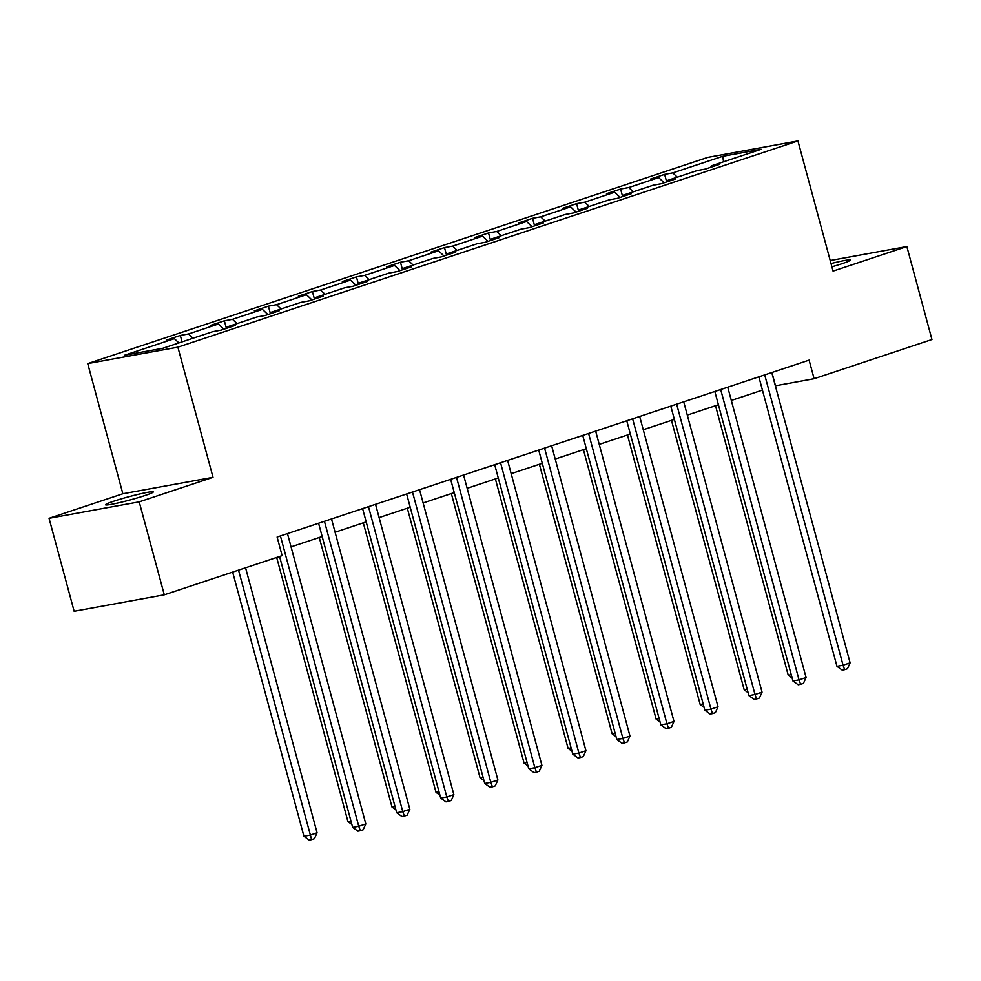 <?xml version="1.0" encoding="UTF-8"?>
<svg xmlns="http://www.w3.org/2000/svg" width="981" height="981" viewBox="0 0 981 981"><rect width="100%" height="100%" fill="white"/><g stroke="black" fill="none" stroke-linecap="round" stroke-linejoin="round"><path stroke-width="1.47" d="M145.004 495.503A24.709 1.717 -15.1 0 0 153.269 491.91A24.709 1.717 -15.1 0 0 139.13 494.117A24.709 1.717 -15.1 0 0 113.808 501.193A24.709 1.717 -15.1 0 0 105.543 504.786A24.709 1.717 -15.1 0 0 119.682 502.579A24.709 1.717 -15.1 0 0 145.004 495.503M831.9 266.783A24.709 1.717 -15.1 0 0 842.103 263.668A24.709 1.717 -15.1 0 0 850.368 260.075A24.709 1.717 -15.1 0 0 831.03 263.558M49.05 518.299L139.204 501.855L213.012 477.306L122.858 493.75L49.05 518.299L74.139 611.273L164.293 594.829L282.123 555.638L277.108 537.048L809.104 360.125L814.12 378.715L931.95 339.524L906.861 246.55L830.208 260.529M122.858 493.75L87.726 363.595L707.792 157.377L797.945 140.933L177.88 347.151L87.726 363.595M139.204 501.855L164.293 594.829M178.885 342.933L174.385 338.653L166.218 340.137L180.332 335.453L182.061 341.879M677.295 177.181L672.794 172.889L722.752 156.286L761.244 149.259L711.286 165.875L719.453 164.379L705.339 169.075L697.184 170.559L667.264 180.516L675.431 179.02L661.317 183.717L653.15 185.213L623.242 195.158L631.396 193.674L617.294 198.358L609.127 199.854L579.207 209.799L587.374 208.315L573.26 213L565.093 214.496L535.185 224.441L543.339 222.957L529.237 227.641L521.07 229.137L491.15 239.082L499.317 237.598L485.203 242.282L477.048 243.779L447.128 253.723L455.294 252.24L441.18 256.936L433.013 258.42L403.105 268.365L411.26 266.881L397.146 271.578L388.991 273.061L359.071 283.006L367.237 281.522L353.123 286.219L344.956 287.703L315.048 297.648L323.203 296.164L309.101 300.86L300.934 302.344L271.014 312.301L279.18 310.805L265.066 315.502L256.899 316.986L226.991 326.943L235.158 325.447L221.044 330.143L212.877 331.627L162.92 348.243L124.428 355.269L174.385 338.653M192.987 338.249L188.487 333.957L180.332 335.453M188.487 333.957L218.407 324.012L210.241 325.496L224.355 320.812L226.39 328.365M237.022 323.607L232.522 319.315L224.355 320.812M232.522 319.315L262.43 309.371L254.275 310.854L268.389 306.158L270.425 313.724M281.044 308.954L276.544 304.674L268.389 306.158M276.544 304.674L306.464 294.729L298.298 296.213L312.412 291.516L314.447 299.082M325.079 294.312L320.579 290.033L312.412 291.516M320.579 290.033L350.487 280.088L342.332 281.572L356.434 276.875L358.482 284.429M369.101 279.671L364.601 275.391L356.434 276.875M364.601 275.391L394.521 265.446L386.355 266.93L400.469 262.234L402.504 269.787M413.136 265.029L408.623 260.75L400.469 262.234M408.623 260.75L438.544 250.793L430.377 252.289L444.491 247.592L446.527 255.146M457.158 250.388L452.658 246.108L444.491 247.592M452.658 246.108L482.578 236.151L474.412 237.647L488.526 232.951L490.561 240.504M501.181 235.747L496.68 231.467L488.526 232.951M496.68 231.467L526.601 221.51L518.434 223.006L532.548 218.309L534.584 225.863M545.215 221.105L540.715 216.826L532.548 218.309M540.715 216.826L570.623 206.868L562.469 208.364L576.57 203.668L578.618 211.222M589.238 206.464L584.737 202.184L576.57 203.668M584.737 202.184L614.658 192.227L606.491 193.723L620.605 189.026L622.641 196.58M633.272 191.822L628.772 187.53L620.605 189.026M628.772 187.53L658.68 177.586L650.526 179.069L664.628 174.385L666.675 181.939M672.794 172.889L664.628 174.385M226.513 328.328L226.991 326.943M223.864 329.199L218.407 324.012M270.535 313.675L271.014 312.301M267.887 314.558L262.43 309.371M314.57 299.033L315.048 297.648M311.921 299.916L306.464 294.729M358.592 284.392L359.071 283.006M355.944 285.275L350.487 280.088M402.627 269.75L403.105 268.365M399.978 270.633L394.521 265.446M446.649 255.109L447.128 253.723M444.001 255.992L438.544 250.793M490.684 240.468L491.15 239.082M488.023 241.351L482.578 236.151M534.706 225.826L535.185 224.441M532.058 226.709L526.601 221.51M578.729 211.185L579.207 209.799M576.08 212.068L570.623 206.868M622.763 196.543L623.242 195.158M620.115 197.426L614.658 192.227M666.786 181.902L667.264 180.516M664.137 182.785L658.68 177.586M710.82 167.261L711.286 165.875M213.012 477.306L177.88 347.151M797.945 140.933L833.065 271.099L906.861 246.55M775.358 385.803L814.12 378.715M291.05 546.871L322.16 536.533M335.085 532.229L366.183 521.88M379.107 517.588L410.217 507.238M423.13 502.946L454.24 492.597M467.164 488.305L498.274 477.955M511.187 473.664L542.297 463.314M555.221 459.022L586.319 448.673M599.244 444.381L630.354 434.031M643.266 429.739L674.376 419.39M687.301 415.086L718.411 404.748M731.323 400.444L762.433 390.107M771.924 372.486L775.505 385.754M723.561 161.791L722.752 156.286M758.853 376.827L836.965 666.32L843.059 665.204L764.714 374.877M850.11 662.862L847.474 668.723L844.641 669.667L843.059 665.204L850.11 662.862L771.777 372.535M844.641 669.667L842.213 670.109L836.965 666.32M715.517 405.705L788.233 675.198L791.238 674.658M792.145 678.03L788.233 675.198M714.83 391.468L792.93 680.961L799.025 679.845L720.692 389.518M806.075 677.503L803.439 683.377L800.619 684.309L799.025 679.845L806.075 677.503L727.743 387.176M800.619 684.309L798.178 684.75L792.93 680.961M670.796 406.122L748.908 695.603L755.002 694.487L676.657 404.16M762.053 692.145L759.417 698.018L756.596 698.95L755.002 694.487L762.053 692.145L683.72 401.818M756.596 698.95L754.156 699.392L748.908 695.603M671.482 420.346L744.199 689.839L747.203 689.3M748.123 692.672L744.199 689.839M627.46 434.988L700.176 704.493L703.181 703.941M704.088 707.326L700.176 704.493M626.773 420.763L704.873 710.244L710.967 709.128L632.635 418.813M718.031 706.786L715.382 712.66L712.562 713.592L710.967 709.128L718.031 706.786L639.686 416.459M712.562 713.592L710.134 714.033L704.873 710.244M583.437 449.629L656.142 719.134L659.146 718.582M660.066 721.967L656.142 719.134M582.739 435.405L660.851 724.885L666.945 723.77L588.612 433.455M673.996 721.427L671.36 727.301L668.539 728.233L666.945 723.77L673.996 721.427L595.663 431.1M668.539 728.233L666.099 728.687L660.851 724.885M539.403 464.283L612.119 733.776L615.124 733.224M616.031 736.608L612.119 733.776M538.716 450.046L616.828 739.527L622.91 738.411L544.578 448.096M629.974 736.069L627.337 741.943L624.505 742.875L622.91 738.411L629.974 736.069L551.641 445.742M624.505 742.875L622.077 743.328L616.828 739.527M495.38 478.924L568.097 748.417L571.101 747.865M572.009 751.25L568.097 748.417M494.694 464.687L572.794 754.168L578.888 753.052L500.555 462.738M585.939 750.71L583.303 756.584L580.482 757.516L578.888 753.052L585.939 750.71L507.606 460.383M580.482 757.516L578.042 757.97L572.794 754.168M451.346 493.566L524.062 763.059L527.067 762.507M527.986 765.891L524.062 763.059M450.659 479.329L528.771 768.81L534.866 767.706L456.521 477.379M541.917 765.352L539.28 771.225L536.46 772.17L534.866 767.706L541.917 765.352L463.584 475.037M536.46 772.17L534.02 772.611L528.771 768.81M407.323 508.207L480.04 777.7L483.044 777.148M483.952 780.533L480.04 777.7M406.637 493.97L484.737 783.451L490.831 782.348L412.498 492.021M497.894 779.993L495.246 785.867L492.425 786.811L490.831 782.348L497.894 779.993L419.549 489.678M492.425 786.811L489.985 787.253L484.737 783.451M363.289 522.848L436.005 792.341L439.01 791.79M439.929 795.174L436.005 792.341M362.602 508.612L440.714 798.093L446.809 796.989L368.476 506.662M453.86 794.635L451.223 800.508L448.403 801.452L446.809 796.989L453.86 794.635L375.527 504.32M448.403 801.452L445.963 801.894L440.714 798.093M318.58 523.253L396.692 812.734L402.774 811.63L324.441 521.303M409.837 809.276L407.189 815.15L404.368 816.094L402.774 811.63L409.837 809.276L331.504 518.961M404.368 816.094L401.94 816.535L396.692 812.734M279.573 556.497L352.657 827.375L358.752 826.272L280.419 535.945M365.803 823.917L363.166 829.791L360.346 830.735L358.752 826.272L365.803 823.917L287.47 533.603M360.346 830.735L357.906 831.177L352.657 827.375M319.266 537.49L391.983 806.983L394.987 806.431M395.895 809.816L391.983 806.983M276.679 557.453L347.948 821.624L350.953 821.072M351.872 824.457L347.948 821.624M232.644 572.095L303.926 836.266L310.021 835.162L317.071 832.808L245.569 567.803M238.518 570.145L311.615 839.626L309.174 840.067L303.926 836.266M317.071 832.808L314.435 838.681L311.615 839.626"/></g></svg>
